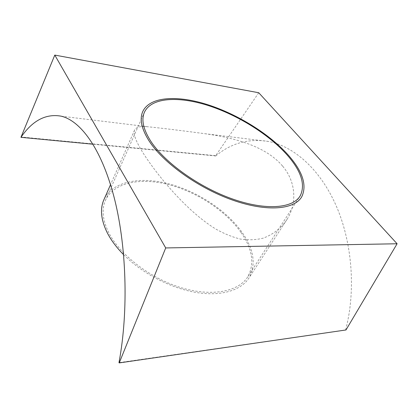 <?xml version="1.0" encoding="UTF-8"?>
<svg xmlns="http://www.w3.org/2000/svg" width="418" height="418" viewBox="0 0 418 418"><rect width="100%" height="100%" fill="white"/><g stroke="black" fill="none" stroke-linecap="round" stroke-linejoin="round"><path stroke-width="0.31" stroke-dasharray="2.09 1.57" d="M282.511 165.993C265.712 146.054 233.986 137.721 204.747 133.682C180.889 130.489 162.142 128.206 148.5 126.826C140.662 125.943 136.017 127.051 134.559 130.15C132.966 133.713 135.887 141.451 143.327 153.359C157.727 175.915 186.736 211.189 215.646 228.954C223.985 233.667 232.267 237.048 240.486 239.091C248.501 240.251 256.088 239.927 263.251 238.135C273.524 234.258 281.481 227.967 287.119 219.267C297.25 202.887 295.881 181.501 282.511 165.993M258.732 92.739L215.683 155.684L20.9 136.968M345.984 329.964L118.978 362.646M215.683 155.684L215.761 155.961L93.01 144.21M215.761 155.961C231.128 143.081 248.752 138.248 268.633 141.472C293.483 146.305 319.514 168.506 335.8 204.898C351.993 241.254 356.188 289.935 345.676 329.781M123.644 254.724C142.235 273.492 171.202 288.483 196.632 292.553C222.094 296.608 241.803 289.982 249.347 277.395C256.182 264.098 253.763 249.081 242.074 232.34C226.441 210.317 197.432 191.366 168.726 183.805C140.134 176.339 112.698 181.224 104.045 199.402M240.946 232.34C225.563 210.609 196.841 191.899 168.517 184.563C140.302 177.31 113.398 182.415 105.331 200.583C101.558 209.423 102.64 219.993 108.57 232.298C119.673 254.787 150.261 278.508 181.527 287.814C212.825 297.188 239.342 291.273 248.036 276.371C254.708 263.392 252.341 248.715 240.946 232.34M134.559 130.15L110.535 184.678M61.232 116.188L148.5 126.826M204.747 133.682L268.633 141.472M287.119 219.267L249.347 277.395M105.331 200.583L144.33 112.463M248.036 276.371L299.539 196.847"/><path stroke-width="0.63" d="M288.796 155.674C270.075 134.361 238.15 114.49 207.746 104.699C177.493 95.011 149.539 96.339 142.632 111.831C139.455 119.339 141.597 129.031 149.059 140.897C163.036 162.712 198.388 188.163 232.836 200.18C267.327 212.271 294.585 209.486 301.78 196.716C307.099 185.435 302.773 171.756 288.796 155.674C270.075 134.361 238.15 114.49 207.746 104.699C177.493 95.011 149.539 96.339 142.632 111.831C139.455 119.339 141.597 129.031 149.059 140.897C163.036 162.712 198.388 188.163 232.836 200.18C267.327 212.271 294.585 209.486 301.78 196.716C307.099 185.435 302.773 171.756 288.796 155.674M54.789 55.087L20.947 137.313C32.515 120.468 45.943 113.43 61.232 116.188C80.366 120.776 100.978 147.909 113.722 195.864C126.403 243.694 128.88 309.869 118.978 362.646L119.234 362.913L165.716 247.942L54.789 55.087L258.732 92.739L397.1 243.762L165.716 247.942M397.1 243.762L345.984 329.964L119.234 362.913M93.01 144.21L20.947 137.313M104.045 199.402L103.748 200.07C99.928 209.052 101.02 219.795 107.018 232.298C110.807 239.848 116.345 247.32 123.644 254.724M287.647 155.553C269.328 134.648 237.994 115.128 208.164 105.514C178.47 96.004 151.097 97.316 144.33 112.463C141.195 119.856 143.311 129.392 150.689 141.07C164.452 162.456 199.083 187.342 232.8 199.088C266.559 210.907 293.269 208.19 300.307 195.661C305.501 184.651 301.279 171.281 287.647 155.553M299.539 196.847L300.307 195.661M103.748 200.07L110.535 184.678"/></g></svg>
